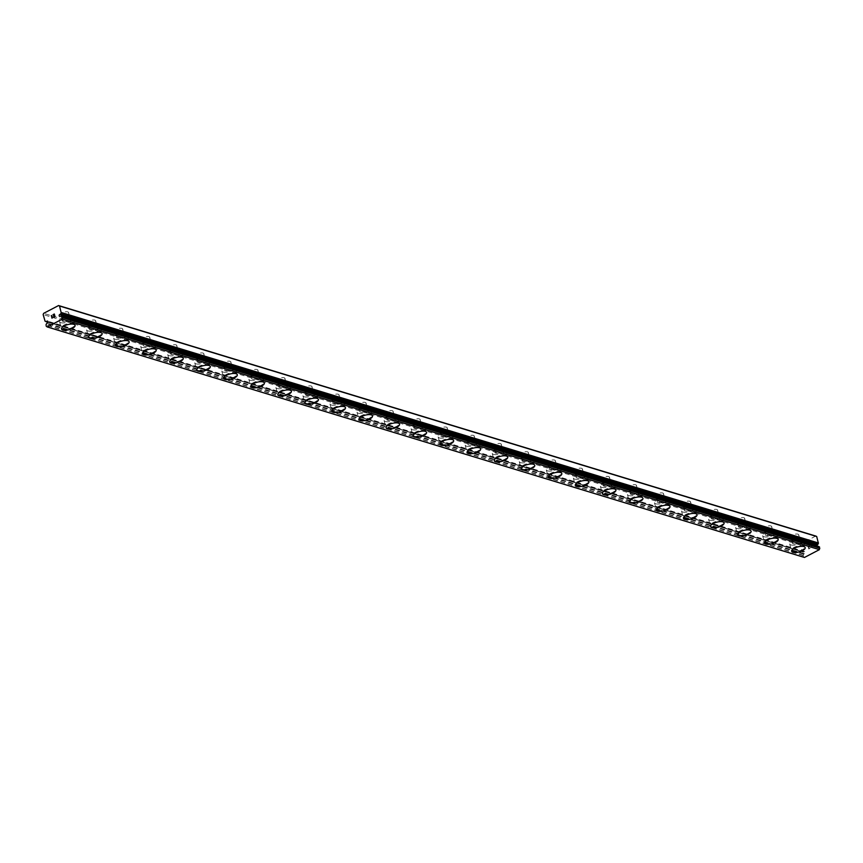 <?xml version="1.0" encoding="UTF-8"?>
<svg xmlns="http://www.w3.org/2000/svg" width="863" height="863" viewBox="0 0 863 863"><rect width="100%" height="100%" fill="white"/><g stroke="black" fill="none" stroke-linecap="round" stroke-linejoin="round"><path stroke-width="0.65" stroke-dasharray="4.32 3.24" d="M804.467 557.455L803.464 556.818L803.194 555.243A2.222 1.769 -73.1 0 0 803.669 554.165L804.348 553.658A1.046 0.841 -73.1 0 0 804.413 551.597A1.046 0.841 -73.1 0 0 803.874 551.878L48.048 321.78M816.366 545.783A1.046 0.841 -73.1 0 0 817.703 546.678L60.529 316.171M61.456 315.222A4.088 1.521 165 0 0 66.073 314.693A4.088 1.521 165 0 0 68.587 312.503A4.088 1.521 165 0 0 67.821 311.899A4.088 1.521 165 0 0 63.204 312.417A4.088 1.521 165 0 0 60.69 314.617A4.088 1.521 165 0 0 61.456 315.222M63.139 321.5A4.088 1.521 165 0 0 67.756 320.982A4.088 1.521 165 0 0 70.27 318.781A4.088 1.521 165 0 0 69.504 318.177A4.088 1.521 165 0 0 64.887 318.706A4.088 1.521 165 0 0 62.373 320.896A4.088 1.521 165 0 0 63.139 321.5M61.51 328.954L61.51 328.976A7.012 2.611 -15 0 1 61.51 328.954A7.012 2.611 -15 0 1 65.825 325.2A7.012 2.611 -15 0 1 73.733 324.294A7.012 2.611 -15 0 1 75.049 325.329A7.012 2.611 -15 0 1 75.049 325.34L75.049 325.351M88.49 323.452A4.088 1.521 165 0 0 93.107 322.935A4.088 1.521 165 0 0 95.631 320.734A4.088 1.521 165 0 0 94.865 320.13A4.088 1.521 165 0 0 90.248 320.658A4.088 1.521 165 0 0 87.735 322.848A4.088 1.521 165 0 0 88.49 323.452M90.173 329.731A4.088 1.521 165 0 0 94.79 329.213A4.088 1.521 165 0 0 97.314 327.012A4.088 1.521 165 0 0 96.548 326.408A4.088 1.521 165 0 0 91.931 326.937A4.088 1.521 165 0 0 89.418 329.127A4.088 1.521 165 0 0 90.173 329.731M88.555 337.196L88.555 337.217A7.012 2.611 -15 0 1 88.555 337.196A7.012 2.611 -15 0 1 92.859 333.431A7.012 2.611 -15 0 1 100.777 332.525A7.012 2.611 -15 0 1 102.093 333.56A7.012 2.611 -15 0 1 102.093 333.571L102.093 333.582M115.534 331.683A4.088 1.521 165 0 0 120.151 331.165A4.088 1.521 165 0 0 122.665 328.965A4.088 1.521 165 0 0 121.91 328.361A4.088 1.521 165 0 0 117.292 328.889A4.088 1.521 165 0 0 114.768 331.079A4.088 1.521 165 0 0 115.534 331.683M117.217 337.972A4.088 1.521 165 0 0 121.834 337.444A4.088 1.521 165 0 0 124.348 335.243A4.088 1.521 165 0 0 123.592 334.639A4.088 1.521 165 0 0 118.975 335.168A4.088 1.521 165 0 0 116.451 337.357A4.088 1.521 165 0 0 117.217 337.972M115.599 345.448L115.588 345.427A7.012 2.611 -15 0 1 115.588 345.427A7.012 2.611 -15 0 1 119.903 341.662A7.012 2.611 -15 0 1 127.821 340.756A7.012 2.611 -15 0 1 129.126 341.791A7.012 2.611 -15 0 1 129.137 341.802L129.137 341.813M142.578 339.925A4.088 1.521 165 0 0 147.195 339.396A4.088 1.521 165 0 0 149.709 337.196A4.088 1.521 165 0 0 148.943 336.592A4.088 1.521 165 0 0 144.326 337.12A4.088 1.521 165 0 0 141.812 339.31A4.088 1.521 165 0 0 142.578 339.925M144.261 346.203A4.088 1.521 165 0 0 148.878 345.675A4.088 1.521 165 0 0 151.392 343.474A4.088 1.521 165 0 0 150.626 342.87A4.088 1.521 165 0 0 146.009 343.398A4.088 1.521 165 0 0 143.495 345.599A4.088 1.521 165 0 0 144.261 346.203M142.643 353.679L142.632 353.657A7.012 2.611 -15 0 1 142.632 353.657A7.012 2.611 -15 0 1 146.947 349.893A7.012 2.611 -15 0 1 154.865 348.986A7.012 2.611 -15 0 1 156.171 350.033A7.012 2.611 -15 0 1 156.171 350.044L156.181 350.054M169.623 348.156A4.088 1.521 165 0 0 174.24 347.627A4.088 1.521 165 0 0 176.753 345.427A4.088 1.521 165 0 0 175.987 344.822A4.088 1.521 165 0 0 171.37 345.351A4.088 1.521 165 0 0 168.857 347.552A4.088 1.521 165 0 0 169.623 348.156M171.306 354.434A4.088 1.521 165 0 0 175.923 353.906A4.088 1.521 165 0 0 178.436 351.716A4.088 1.521 165 0 0 177.67 351.101A4.088 1.521 165 0 0 173.053 351.629A4.088 1.521 165 0 0 170.54 353.83A4.088 1.521 165 0 0 171.306 354.434M169.677 361.888L169.677 361.91A7.012 2.611 -15 0 1 169.677 361.888A7.012 2.611 -15 0 1 173.992 358.123A7.012 2.611 -15 0 1 181.91 357.217A7.012 2.611 -15 0 1 183.215 358.264A7.012 2.611 -15 0 1 183.215 358.274L183.215 358.285M196.656 356.387A4.088 1.521 165 0 0 201.273 355.858A4.088 1.521 165 0 0 203.797 353.668A4.088 1.521 165 0 0 203.032 353.053A4.088 1.521 165 0 0 198.414 353.582A4.088 1.521 165 0 0 195.901 355.783A4.088 1.521 165 0 0 196.656 356.387M198.339 362.665A4.088 1.521 165 0 0 202.956 362.136A4.088 1.521 165 0 0 205.48 359.947A4.088 1.521 165 0 0 204.714 359.342A4.088 1.521 165 0 0 200.097 359.86A4.088 1.521 165 0 0 197.584 362.061A4.088 1.521 165 0 0 198.339 362.665M196.721 370.119L196.721 370.141A7.012 2.611 -15 0 1 196.721 370.119A7.012 2.611 -15 0 1 201.036 366.354A7.012 2.611 -15 0 1 208.943 365.459A7.012 2.611 -15 0 1 210.259 366.495A7.012 2.611 -15 0 1 210.259 366.505L210.259 366.516M223.7 364.618A4.088 1.521 165 0 0 228.317 364.089A4.088 1.521 165 0 0 230.831 361.899A4.088 1.521 165 0 0 230.076 361.295A4.088 1.521 165 0 0 225.459 361.813A4.088 1.521 165 0 0 222.934 364.013A4.088 1.521 165 0 0 223.7 364.618M225.383 370.896A4.088 1.521 165 0 0 230 370.367A4.088 1.521 165 0 0 232.514 368.177A4.088 1.521 165 0 0 231.759 367.573A4.088 1.521 165 0 0 227.142 368.091A4.088 1.521 165 0 0 224.617 370.292A4.088 1.521 165 0 0 225.383 370.896M223.765 378.35L223.765 378.372A7.012 2.611 -15 0 1 223.765 378.35A7.012 2.611 -15 0 1 228.069 374.585A7.012 2.611 -15 0 1 235.987 373.69A7.012 2.611 -15 0 1 237.293 374.725A7.012 2.611 -15 0 1 237.303 374.736L237.293 374.725M250.745 372.848A4.088 1.521 165 0 0 255.362 372.32A4.088 1.521 165 0 0 257.875 370.13A4.088 1.521 165 0 0 257.12 369.526A4.088 1.521 165 0 0 252.503 370.044A4.088 1.521 165 0 0 249.979 372.244A4.088 1.521 165 0 0 250.745 372.848M252.428 379.127A4.088 1.521 165 0 0 257.045 378.609A4.088 1.521 165 0 0 259.558 376.408A4.088 1.521 165 0 0 258.803 375.804A4.088 1.521 165 0 0 254.186 376.333A4.088 1.521 165 0 0 251.662 378.523A4.088 1.521 165 0 0 252.428 379.127M250.809 386.602L250.799 386.581A7.012 2.611 -15 0 1 250.799 386.581A7.012 2.611 -15 0 1 255.114 382.827A7.012 2.611 -15 0 1 263.032 381.921A7.012 2.611 -15 0 1 264.337 382.956A7.012 2.611 -15 0 1 264.337 382.967L264.348 382.978M277.789 381.079A4.088 1.521 165 0 0 282.406 380.561A4.088 1.521 165 0 0 284.919 378.361A4.088 1.521 165 0 0 284.154 377.757A4.088 1.521 165 0 0 279.536 378.285A4.088 1.521 165 0 0 277.023 380.475A4.088 1.521 165 0 0 277.789 381.079M279.472 387.358A4.088 1.521 165 0 0 284.089 386.84A4.088 1.521 165 0 0 286.602 384.639A4.088 1.521 165 0 0 285.836 384.035A4.088 1.521 165 0 0 281.219 384.564A4.088 1.521 165 0 0 278.706 386.753A4.088 1.521 165 0 0 279.472 387.358M277.843 394.823L277.854 394.844A7.012 2.611 -15 0 1 277.843 394.823A7.012 2.611 -15 0 1 282.158 391.058A7.012 2.611 -15 0 1 290.076 390.152A7.012 2.611 -15 0 1 291.381 391.187A7.012 2.611 -15 0 1 291.381 391.198L291.381 391.209M304.833 389.31A4.088 1.521 165 0 0 309.45 388.792A4.088 1.521 165 0 0 311.964 386.592A4.088 1.521 165 0 0 311.198 385.988A4.088 1.521 165 0 0 306.581 386.516A4.088 1.521 165 0 0 304.067 388.706A4.088 1.521 165 0 0 304.833 389.31M306.516 395.599A4.088 1.521 165 0 0 311.133 395.071A4.088 1.521 165 0 0 313.647 392.87A4.088 1.521 165 0 0 312.881 392.266A4.088 1.521 165 0 0 308.264 392.794A4.088 1.521 165 0 0 305.75 394.984A4.088 1.521 165 0 0 306.516 395.599M304.887 403.053L304.887 403.075A7.012 2.611 -15 0 1 304.887 403.053A7.012 2.611 -15 0 1 309.202 399.289A7.012 2.611 -15 0 1 317.109 398.382A7.012 2.611 -15 0 1 318.425 399.418A7.012 2.611 -15 0 1 318.425 399.429L318.425 399.44M331.867 397.552A4.088 1.521 165 0 0 336.484 397.023A4.088 1.521 165 0 0 339.008 394.823A4.088 1.521 165 0 0 338.242 394.218A4.088 1.521 165 0 0 333.625 394.747A4.088 1.521 165 0 0 331.112 396.937A4.088 1.521 165 0 0 331.867 397.552M333.55 403.83A4.088 1.521 165 0 0 338.167 403.301A4.088 1.521 165 0 0 340.691 401.101A4.088 1.521 165 0 0 339.925 400.497A4.088 1.521 165 0 0 335.308 401.025A4.088 1.521 165 0 0 332.794 403.226A4.088 1.521 165 0 0 333.55 403.83M331.931 411.306L331.931 411.284A7.012 2.611 -15 0 1 331.931 411.284A7.012 2.611 -15 0 1 336.236 407.519A7.012 2.611 -15 0 1 344.154 406.613A7.012 2.611 -15 0 1 345.459 407.66A7.012 2.611 -15 0 1 345.47 407.67L345.47 407.681M358.911 405.783A4.088 1.521 165 0 0 363.528 405.254A4.088 1.521 165 0 0 366.041 403.053A4.088 1.521 165 0 0 365.286 402.449A4.088 1.521 165 0 0 360.669 402.978A4.088 1.521 165 0 0 358.145 405.179A4.088 1.521 165 0 0 358.911 405.783M360.594 412.061A4.088 1.521 165 0 0 365.211 411.532A4.088 1.521 165 0 0 367.724 409.342A4.088 1.521 165 0 0 366.969 408.728A4.088 1.521 165 0 0 362.352 409.256A4.088 1.521 165 0 0 359.828 411.457A4.088 1.521 165 0 0 360.594 412.061M358.965 419.515L358.976 419.537A7.012 2.611 -15 0 1 358.965 419.515A7.012 2.611 -15 0 1 363.28 415.75A7.012 2.611 -15 0 1 371.198 414.844A7.012 2.611 -15 0 1 372.503 415.89A7.012 2.611 -15 0 1 372.514 415.901L372.514 415.912M385.955 414.013A4.088 1.521 165 0 0 390.572 413.485A4.088 1.521 165 0 0 393.086 411.295A4.088 1.521 165 0 0 392.32 410.68A4.088 1.521 165 0 0 387.703 411.209A4.088 1.521 165 0 0 385.189 413.409A4.088 1.521 165 0 0 385.955 414.013M387.638 420.292A4.088 1.521 165 0 0 392.255 419.763A4.088 1.521 165 0 0 394.769 417.573A4.088 1.521 165 0 0 394.003 416.969A4.088 1.521 165 0 0 389.386 417.487A4.088 1.521 165 0 0 386.872 419.688A4.088 1.521 165 0 0 387.638 420.292M386.009 427.746L386.02 427.768A7.012 2.611 -15 0 1 386.009 427.746A7.012 2.611 -15 0 1 390.324 423.981A7.012 2.611 -15 0 1 398.242 423.086A7.012 2.611 -15 0 1 399.547 424.121A7.012 2.611 -15 0 1 399.547 424.132L399.558 424.143M412.999 422.244A4.088 1.521 165 0 0 417.616 421.716A4.088 1.521 165 0 0 420.13 419.526A4.088 1.521 165 0 0 419.364 418.922A4.088 1.521 165 0 0 414.747 419.44A4.088 1.521 165 0 0 412.234 421.64A4.088 1.521 165 0 0 412.999 422.244M414.682 428.523A4.088 1.521 165 0 0 419.299 427.994A4.088 1.521 165 0 0 421.813 425.804A4.088 1.521 165 0 0 421.047 425.2A4.088 1.521 165 0 0 416.43 425.718A4.088 1.521 165 0 0 413.916 427.919A4.088 1.521 165 0 0 414.682 428.523M413.053 435.977L413.053 435.998A7.012 2.611 -15 0 1 413.053 435.977A7.012 2.611 -15 0 1 417.368 432.212A7.012 2.611 -15 0 1 425.286 431.317A7.012 2.611 -15 0 1 426.592 432.352A7.012 2.611 -15 0 1 426.592 432.363L426.592 432.374M440.033 430.475A4.088 1.521 165 0 0 444.65 429.947A4.088 1.521 165 0 0 447.174 427.757A4.088 1.521 165 0 0 446.408 427.153A4.088 1.521 165 0 0 441.791 427.67A4.088 1.521 165 0 0 439.278 429.871A4.088 1.521 165 0 0 440.033 430.475M441.716 436.754A4.088 1.521 165 0 0 446.333 436.236A4.088 1.521 165 0 0 448.857 434.035A4.088 1.521 165 0 0 448.091 433.431A4.088 1.521 165 0 0 443.474 433.96A4.088 1.521 165 0 0 440.961 436.149A4.088 1.521 165 0 0 441.716 436.754M440.098 444.208L440.098 444.229A7.012 2.611 -15 0 1 440.098 444.208A7.012 2.611 -15 0 1 444.413 440.454A7.012 2.611 -15 0 1 452.32 439.547A7.012 2.611 -15 0 1 453.636 440.583A7.012 2.611 -15 0 1 453.636 440.594L453.636 440.583M467.077 438.706A4.088 1.521 165 0 0 471.694 438.188A4.088 1.521 165 0 0 474.208 435.988A4.088 1.521 165 0 0 473.453 435.384A4.088 1.521 165 0 0 468.836 435.912A4.088 1.521 165 0 0 466.311 438.102A4.088 1.521 165 0 0 467.077 438.706M468.76 444.984A4.088 1.521 165 0 0 473.377 444.467A4.088 1.521 165 0 0 475.891 442.266A4.088 1.521 165 0 0 475.135 441.662A4.088 1.521 165 0 0 470.518 442.19A4.088 1.521 165 0 0 467.994 444.38A4.088 1.521 165 0 0 468.76 444.984M467.131 452.449L467.142 452.46A7.012 2.611 -15 0 1 467.131 452.449A7.012 2.611 -15 0 1 471.446 448.684A7.012 2.611 -15 0 1 479.364 447.778A7.012 2.611 -15 0 1 480.669 448.814A7.012 2.611 -15 0 1 480.68 448.825L480.68 448.836M494.121 446.937A4.088 1.521 165 0 0 498.738 446.419A4.088 1.521 165 0 0 501.252 444.218A4.088 1.521 165 0 0 500.497 443.614A4.088 1.521 165 0 0 495.869 444.143A4.088 1.521 165 0 0 493.356 446.333A4.088 1.521 165 0 0 494.121 446.937M495.804 453.226A4.088 1.521 165 0 0 500.421 452.697A4.088 1.521 165 0 0 502.935 450.497A4.088 1.521 165 0 0 502.18 449.893A4.088 1.521 165 0 0 497.552 450.421A4.088 1.521 165 0 0 495.038 452.611A4.088 1.521 165 0 0 495.804 453.226M494.175 460.68L494.186 460.702A7.012 2.611 -15 0 1 494.175 460.68A7.012 2.611 -15 0 1 498.49 456.915A7.012 2.611 -15 0 1 506.408 456.009A7.012 2.611 -15 0 1 507.714 457.045A7.012 2.611 -15 0 1 507.714 457.056L507.724 457.066M521.166 455.179A4.088 1.521 165 0 0 525.783 454.65A4.088 1.521 165 0 0 528.296 452.449A4.088 1.521 165 0 0 527.53 451.845A4.088 1.521 165 0 0 522.913 452.374A4.088 1.521 165 0 0 520.4 454.564A4.088 1.521 165 0 0 521.166 455.179M522.849 461.457A4.088 1.521 165 0 0 527.466 460.928A4.088 1.521 165 0 0 529.979 458.728A4.088 1.521 165 0 0 529.213 458.124A4.088 1.521 165 0 0 524.596 458.652A4.088 1.521 165 0 0 522.083 460.853A4.088 1.521 165 0 0 522.849 461.457M521.23 468.933L521.22 468.911A7.012 2.611 -15 0 1 521.22 468.911A7.012 2.611 -15 0 1 525.535 465.146A7.012 2.611 -15 0 1 533.453 464.24A7.012 2.611 -15 0 1 534.758 465.286A7.012 2.611 -15 0 1 534.758 465.297L534.758 465.286M548.21 463.409A4.088 1.521 165 0 0 552.827 462.881A4.088 1.521 165 0 0 555.341 460.68A4.088 1.521 165 0 0 554.575 460.076A4.088 1.521 165 0 0 549.958 460.605A4.088 1.521 165 0 0 547.444 462.805A4.088 1.521 165 0 0 548.21 463.409M549.893 469.688A4.088 1.521 165 0 0 554.51 469.159A4.088 1.521 165 0 0 557.023 466.969A4.088 1.521 165 0 0 556.257 466.354A4.088 1.521 165 0 0 551.64 466.883A4.088 1.521 165 0 0 549.127 469.084A4.088 1.521 165 0 0 549.893 469.688M548.264 477.163L548.264 477.142A7.012 2.611 -15 0 1 548.264 477.142A7.012 2.611 -15 0 1 552.579 473.377A7.012 2.611 -15 0 1 560.486 472.471A7.012 2.611 -15 0 1 561.802 473.517A7.012 2.611 -15 0 1 561.802 473.528L561.802 473.539M575.243 471.64A4.088 1.521 165 0 0 579.86 471.112A4.088 1.521 165 0 0 582.385 468.922A4.088 1.521 165 0 0 581.619 468.307A4.088 1.521 165 0 0 577.002 468.836A4.088 1.521 165 0 0 574.488 471.036A4.088 1.521 165 0 0 575.243 471.64M576.926 477.919A4.088 1.521 165 0 0 581.543 477.39A4.088 1.521 165 0 0 584.068 475.2A4.088 1.521 165 0 0 583.302 474.596A4.088 1.521 165 0 0 578.685 475.114A4.088 1.521 165 0 0 576.171 477.315A4.088 1.521 165 0 0 576.926 477.919M575.308 485.373L575.308 485.394A7.012 2.611 -15 0 1 575.308 485.373A7.012 2.611 -15 0 1 579.612 481.608A7.012 2.611 -15 0 1 587.53 480.713A7.012 2.611 -15 0 1 588.836 481.748A7.012 2.611 -15 0 1 588.846 481.759L588.846 481.77M602.288 479.871A4.088 1.521 165 0 0 606.905 479.343A4.088 1.521 165 0 0 609.418 477.153A4.088 1.521 165 0 0 608.663 476.538A4.088 1.521 165 0 0 604.046 477.066A4.088 1.521 165 0 0 601.522 479.267A4.088 1.521 165 0 0 602.288 479.871M603.971 486.149A4.088 1.521 165 0 0 608.588 485.621A4.088 1.521 165 0 0 611.101 483.431A4.088 1.521 165 0 0 610.346 482.827A4.088 1.521 165 0 0 605.729 483.345A4.088 1.521 165 0 0 603.205 485.545A4.088 1.521 165 0 0 603.971 486.149M602.342 493.604L602.352 493.625A7.012 2.611 -15 0 1 602.342 493.604A7.012 2.611 -15 0 1 606.657 489.839A7.012 2.611 -15 0 1 614.575 488.943A7.012 2.611 -15 0 1 615.88 489.979A7.012 2.611 -15 0 1 615.88 489.99L615.891 490.001M629.332 488.102A4.088 1.521 165 0 0 633.949 487.573A4.088 1.521 165 0 0 636.463 485.384A4.088 1.521 165 0 0 635.697 484.779A4.088 1.521 165 0 0 631.08 485.297A4.088 1.521 165 0 0 628.566 487.498A4.088 1.521 165 0 0 629.332 488.102M631.015 494.38A4.088 1.521 165 0 0 635.632 493.852A4.088 1.521 165 0 0 638.145 491.662A4.088 1.521 165 0 0 637.379 491.058A4.088 1.521 165 0 0 632.762 491.586A4.088 1.521 165 0 0 630.249 493.776A4.088 1.521 165 0 0 631.015 494.38M629.386 501.835L629.397 501.856A7.012 2.611 -15 0 1 629.386 501.835A7.012 2.611 -15 0 1 633.701 498.07A7.012 2.611 -15 0 1 641.619 497.174A7.012 2.611 -15 0 1 642.924 498.21A7.012 2.611 -15 0 1 642.924 498.221L642.935 498.231M656.376 496.333A4.088 1.521 165 0 0 660.993 495.804A4.088 1.521 165 0 0 663.507 493.614A4.088 1.521 165 0 0 662.741 493.01A4.088 1.521 165 0 0 658.124 493.539A4.088 1.521 165 0 0 655.61 495.729A4.088 1.521 165 0 0 656.376 496.333M658.059 502.611A4.088 1.521 165 0 0 662.676 502.093A4.088 1.521 165 0 0 665.19 499.893A4.088 1.521 165 0 0 664.424 499.289A4.088 1.521 165 0 0 659.807 499.817A4.088 1.521 165 0 0 657.293 502.007A4.088 1.521 165 0 0 658.059 502.611M656.43 510.076L656.43 510.076A7.012 2.611 -15 0 1 660.745 506.311A7.012 2.611 -15 0 1 668.663 505.405A7.012 2.611 -15 0 1 669.968 506.441A7.012 2.611 -15 0 1 669.968 506.452L669.968 506.441M683.41 504.564A4.088 1.521 165 0 0 688.027 504.046A4.088 1.521 165 0 0 690.551 501.845A4.088 1.521 165 0 0 689.785 501.241A4.088 1.521 165 0 0 685.168 501.77A4.088 1.521 165 0 0 682.655 503.96A4.088 1.521 165 0 0 683.41 504.564M685.093 510.853A4.088 1.521 165 0 0 689.71 510.324A4.088 1.521 165 0 0 692.234 508.124A4.088 1.521 165 0 0 691.468 507.52A4.088 1.521 165 0 0 686.851 508.048A4.088 1.521 165 0 0 684.337 510.238A4.088 1.521 165 0 0 685.093 510.853M683.474 518.307L683.474 518.329A7.012 2.611 -15 0 1 683.474 518.307A7.012 2.611 -15 0 1 687.789 514.542A7.012 2.611 -15 0 1 695.697 513.636A7.012 2.611 -15 0 1 697.013 514.672A7.012 2.611 -15 0 1 697.013 514.682L697.013 514.693M710.454 512.805A4.088 1.521 165 0 0 715.071 512.277A4.088 1.521 165 0 0 717.585 510.076A4.088 1.521 165 0 0 716.829 509.472A4.088 1.521 165 0 0 712.212 510.001A4.088 1.521 165 0 0 709.688 512.191A4.088 1.521 165 0 0 710.454 512.805M712.137 519.084A4.088 1.521 165 0 0 716.754 518.555A4.088 1.521 165 0 0 719.267 516.354A4.088 1.521 165 0 0 718.512 515.75A4.088 1.521 165 0 0 713.895 516.279A4.088 1.521 165 0 0 711.371 518.48A4.088 1.521 165 0 0 712.137 519.084M710.508 526.538L710.519 526.559A7.012 2.611 -15 0 1 710.508 526.538A7.012 2.611 -15 0 1 714.823 522.773A7.012 2.611 -15 0 1 722.741 521.867A7.012 2.611 -15 0 1 724.046 522.913A7.012 2.611 -15 0 1 724.057 522.924L724.057 522.935M737.498 521.036A4.088 1.521 165 0 0 742.115 520.508A4.088 1.521 165 0 0 744.629 518.307A4.088 1.521 165 0 0 743.863 517.703A4.088 1.521 165 0 0 739.246 518.231A4.088 1.521 165 0 0 736.732 520.432A4.088 1.521 165 0 0 737.498 521.036M739.181 527.315A4.088 1.521 165 0 0 743.798 526.786A4.088 1.521 165 0 0 746.312 524.596A4.088 1.521 165 0 0 745.546 523.981A4.088 1.521 165 0 0 740.929 524.51A4.088 1.521 165 0 0 738.415 526.71A4.088 1.521 165 0 0 739.181 527.315M737.552 534.769L737.563 534.79A7.012 2.611 -15 0 1 737.552 534.769A7.012 2.611 -15 0 1 741.867 531.004A7.012 2.611 -15 0 1 749.785 530.098A7.012 2.611 -15 0 1 751.09 531.144A7.012 2.611 -15 0 1 751.09 531.155L751.09 531.144M764.542 529.267A4.088 1.521 165 0 0 769.16 528.739A4.088 1.521 165 0 0 771.673 526.549A4.088 1.521 165 0 0 770.907 525.934A4.088 1.521 165 0 0 766.29 526.462A4.088 1.521 165 0 0 763.777 528.663A4.088 1.521 165 0 0 764.542 529.267M766.225 535.545A4.088 1.521 165 0 0 770.842 535.017A4.088 1.521 165 0 0 773.356 532.827A4.088 1.521 165 0 0 772.59 532.212A4.088 1.521 165 0 0 767.973 532.741A4.088 1.521 165 0 0 765.459 534.941A4.088 1.521 165 0 0 766.225 535.545M764.607 543.021L764.596 543A7.012 2.611 -15 0 1 764.596 543A7.012 2.611 -15 0 1 768.911 539.235A7.012 2.611 -15 0 1 776.829 538.339A7.012 2.611 -15 0 1 778.135 539.375A7.012 2.611 -15 0 1 778.135 539.386L778.135 539.397M791.587 537.498A4.088 1.521 165 0 0 796.204 536.969A4.088 1.521 165 0 0 798.717 534.78A4.088 1.521 165 0 0 797.951 534.165A4.088 1.521 165 0 0 793.334 534.693A4.088 1.521 165 0 0 790.821 536.894A4.088 1.521 165 0 0 791.587 537.498M793.259 543.776A4.088 1.521 165 0 0 797.887 543.248A4.088 1.521 165 0 0 800.4 541.058A4.088 1.521 165 0 0 799.634 540.454A4.088 1.521 165 0 0 795.017 540.972A4.088 1.521 165 0 0 792.504 543.172A4.088 1.521 165 0 0 793.259 543.776M791.641 551.23L791.641 551.252A7.012 2.611 -15 0 1 791.641 551.23A7.012 2.611 -15 0 1 795.956 547.466A7.012 2.611 -15 0 1 803.863 546.57A7.012 2.611 -15 0 1 805.179 547.606A7.012 2.611 -15 0 1 805.179 547.617L805.179 547.627M790.993 544.963A7.012 2.611 165 0 0 798.901 544.068A7.012 2.611 165 0 0 803.216 540.303A7.012 2.611 165 0 0 801.91 539.256A7.012 2.611 165 0 0 793.992 540.162A7.012 2.611 165 0 0 789.677 543.927A7.012 2.611 165 0 0 790.993 544.963M792.719 551.435A7.012 2.611 165 0 0 800.637 550.529A7.012 2.611 165 0 0 804.952 546.764A7.012 2.611 165 0 0 803.647 545.729A7.012 2.611 165 0 0 795.729 546.635A7.012 2.611 165 0 0 791.414 550.4A7.012 2.611 165 0 0 792.719 551.435M763.949 536.732A7.012 2.611 165 0 0 771.867 535.837A7.012 2.611 165 0 0 776.171 532.072A7.012 2.611 165 0 0 774.866 531.025A7.012 2.611 165 0 0 766.948 531.932A7.012 2.611 165 0 0 762.644 535.696A7.012 2.611 165 0 0 763.949 536.732M765.675 543.205A7.012 2.611 165 0 0 773.593 542.298A7.012 2.611 165 0 0 777.908 538.534A7.012 2.611 165 0 0 776.603 537.498A7.012 2.611 165 0 0 768.685 538.404A7.012 2.611 165 0 0 764.37 542.158A7.012 2.611 165 0 0 765.675 543.205M736.905 528.501A7.012 2.611 165 0 0 744.823 527.595A7.012 2.611 165 0 0 749.138 523.83A7.012 2.611 165 0 0 747.822 522.795A7.012 2.611 165 0 0 739.915 523.701A7.012 2.611 165 0 0 735.6 527.466A7.012 2.611 165 0 0 736.905 528.501M738.642 534.974A7.012 2.611 165 0 0 746.549 534.068A7.012 2.611 165 0 0 750.864 530.303A7.012 2.611 165 0 0 749.559 529.267A7.012 2.611 165 0 0 741.641 530.162A7.012 2.611 165 0 0 737.326 533.927A7.012 2.611 165 0 0 738.642 534.974M709.861 520.27A7.012 2.611 165 0 0 717.779 519.364A7.012 2.611 165 0 0 722.094 515.599A7.012 2.611 165 0 0 720.788 514.564A7.012 2.611 165 0 0 712.87 515.47A7.012 2.611 165 0 0 708.555 519.235A7.012 2.611 165 0 0 709.861 520.27M711.597 526.743A7.012 2.611 165 0 0 719.515 525.837A7.012 2.611 165 0 0 723.83 522.072A7.012 2.611 165 0 0 722.514 521.036A7.012 2.611 165 0 0 714.607 521.932A7.012 2.611 165 0 0 710.292 525.696A7.012 2.611 165 0 0 711.597 526.743M682.816 512.039A7.012 2.611 165 0 0 690.734 511.133A7.012 2.611 165 0 0 695.049 507.368A7.012 2.611 165 0 0 693.744 506.333A7.012 2.611 165 0 0 685.826 507.239A7.012 2.611 165 0 0 681.511 510.993A7.012 2.611 165 0 0 682.816 512.039M684.553 518.501A7.012 2.611 165 0 0 692.471 517.606A7.012 2.611 165 0 0 696.786 513.841A7.012 2.611 165 0 0 695.47 512.795A7.012 2.611 165 0 0 687.563 513.701A7.012 2.611 165 0 0 683.248 517.466A7.012 2.611 165 0 0 684.553 518.501M655.783 503.809A7.012 2.611 165 0 0 663.69 502.902A7.012 2.611 165 0 0 668.005 499.138A7.012 2.611 165 0 0 666.7 498.102A7.012 2.611 165 0 0 658.782 498.997A7.012 2.611 165 0 0 654.467 502.762A7.012 2.611 165 0 0 655.783 503.809M657.509 510.27A7.012 2.611 165 0 0 665.427 509.375A7.012 2.611 165 0 0 669.742 505.61A7.012 2.611 165 0 0 668.437 504.564A7.012 2.611 165 0 0 660.519 505.47A7.012 2.611 165 0 0 656.204 509.235A7.012 2.611 165 0 0 657.509 510.27M628.739 495.567A7.012 2.611 165 0 0 636.657 494.672A7.012 2.611 165 0 0 640.972 490.907A7.012 2.611 165 0 0 639.656 489.871A7.012 2.611 165 0 0 631.748 490.767A7.012 2.611 165 0 0 627.433 494.531A7.012 2.611 165 0 0 628.739 495.567M630.475 502.039A7.012 2.611 165 0 0 638.383 501.133A7.012 2.611 165 0 0 642.698 497.379A7.012 2.611 165 0 0 641.392 496.333A7.012 2.611 165 0 0 633.474 497.239A7.012 2.611 165 0 0 629.159 501.004A7.012 2.611 165 0 0 630.475 502.039M601.694 487.336A7.012 2.611 165 0 0 609.612 486.441A7.012 2.611 165 0 0 613.927 482.676A7.012 2.611 165 0 0 612.622 481.63A7.012 2.611 165 0 0 604.704 482.536A7.012 2.611 165 0 0 600.389 486.301A7.012 2.611 165 0 0 601.694 487.336M603.431 493.809A7.012 2.611 165 0 0 611.349 492.902A7.012 2.611 165 0 0 615.653 489.138A7.012 2.611 165 0 0 614.348 488.102A7.012 2.611 165 0 0 606.43 489.008A7.012 2.611 165 0 0 602.126 492.773A7.012 2.611 165 0 0 603.431 493.809M574.65 479.105A7.012 2.611 165 0 0 582.568 478.21A7.012 2.611 165 0 0 586.883 474.445A7.012 2.611 165 0 0 585.578 473.399A7.012 2.611 165 0 0 577.66 474.305A7.012 2.611 165 0 0 573.345 478.07A7.012 2.611 165 0 0 574.65 479.105M576.387 485.578A7.012 2.611 165 0 0 584.305 484.672A7.012 2.611 165 0 0 588.62 480.907A7.012 2.611 165 0 0 587.304 479.871A7.012 2.611 165 0 0 579.397 480.777A7.012 2.611 165 0 0 575.082 484.531A7.012 2.611 165 0 0 576.387 485.578M547.617 470.874A7.012 2.611 165 0 0 555.524 469.968A7.012 2.611 165 0 0 559.839 466.203A7.012 2.611 165 0 0 558.534 465.168A7.012 2.611 165 0 0 550.616 466.074A7.012 2.611 165 0 0 546.301 469.839A7.012 2.611 165 0 0 547.617 470.874M549.343 477.347A7.012 2.611 165 0 0 557.261 476.441A7.012 2.611 165 0 0 561.576 472.676A7.012 2.611 165 0 0 560.27 471.64A7.012 2.611 165 0 0 552.352 472.536A7.012 2.611 165 0 0 548.037 476.3A7.012 2.611 165 0 0 549.343 477.347M520.572 462.644A7.012 2.611 165 0 0 528.49 461.737A7.012 2.611 165 0 0 532.795 457.973A7.012 2.611 165 0 0 531.489 456.937A7.012 2.611 165 0 0 523.571 457.843A7.012 2.611 165 0 0 519.267 461.608A7.012 2.611 165 0 0 520.572 462.644M522.309 469.116A7.012 2.611 165 0 0 530.216 468.21A7.012 2.611 165 0 0 534.531 464.445A7.012 2.611 165 0 0 533.226 463.409A7.012 2.611 165 0 0 525.308 464.305A7.012 2.611 165 0 0 520.993 468.07A7.012 2.611 165 0 0 522.309 469.116M493.528 454.413A7.012 2.611 165 0 0 501.446 453.507A7.012 2.611 165 0 0 505.761 449.742A7.012 2.611 165 0 0 504.445 448.706A7.012 2.611 165 0 0 496.538 449.612A7.012 2.611 165 0 0 492.223 453.366A7.012 2.611 165 0 0 493.528 454.413M495.265 460.874A7.012 2.611 165 0 0 503.172 459.979A7.012 2.611 165 0 0 507.487 456.214A7.012 2.611 165 0 0 506.182 455.179A7.012 2.611 165 0 0 498.264 456.074A7.012 2.611 165 0 0 493.949 459.839A7.012 2.611 165 0 0 495.265 460.874M466.484 446.182A7.012 2.611 165 0 0 474.402 445.276A7.012 2.611 165 0 0 478.717 441.511A7.012 2.611 165 0 0 477.412 440.475A7.012 2.611 165 0 0 469.494 441.371A7.012 2.611 165 0 0 465.179 445.135A7.012 2.611 165 0 0 466.484 446.182M468.221 452.644A7.012 2.611 165 0 0 476.139 451.748A7.012 2.611 165 0 0 480.454 447.983A7.012 2.611 165 0 0 479.138 446.937A7.012 2.611 165 0 0 471.23 447.843A7.012 2.611 165 0 0 466.915 451.608A7.012 2.611 165 0 0 468.221 452.644M439.45 437.94A7.012 2.611 165 0 0 447.358 437.045A7.012 2.611 165 0 0 451.673 433.28A7.012 2.611 165 0 0 450.367 432.244A7.012 2.611 165 0 0 442.449 433.14A7.012 2.611 165 0 0 438.134 436.905A7.012 2.611 165 0 0 439.45 437.94M441.176 444.413A7.012 2.611 165 0 0 449.094 443.506A7.012 2.611 165 0 0 453.409 439.752A7.012 2.611 165 0 0 452.104 438.706A7.012 2.611 165 0 0 444.186 439.612A7.012 2.611 165 0 0 439.871 443.377A7.012 2.611 165 0 0 441.176 444.413M412.406 429.709A7.012 2.611 165 0 0 420.313 428.814A7.012 2.611 165 0 0 424.628 425.049A7.012 2.611 165 0 0 423.323 424.003A7.012 2.611 165 0 0 415.405 424.909A7.012 2.611 165 0 0 411.09 428.674A7.012 2.611 165 0 0 412.406 429.709M414.132 436.182A7.012 2.611 165 0 0 422.05 435.276A7.012 2.611 165 0 0 426.365 431.511A7.012 2.611 165 0 0 425.06 430.475A7.012 2.611 165 0 0 417.142 431.381A7.012 2.611 165 0 0 412.827 435.146A7.012 2.611 165 0 0 414.132 436.182M385.362 421.478A7.012 2.611 165 0 0 393.28 420.583A7.012 2.611 165 0 0 397.595 416.818A7.012 2.611 165 0 0 396.279 415.772A7.012 2.611 165 0 0 388.372 416.678A7.012 2.611 165 0 0 384.057 420.443A7.012 2.611 165 0 0 385.362 421.478M387.099 427.951A7.012 2.611 165 0 0 395.006 427.045A7.012 2.611 165 0 0 399.321 423.28A7.012 2.611 165 0 0 398.016 422.244A7.012 2.611 165 0 0 390.098 423.15A7.012 2.611 165 0 0 385.783 426.915A7.012 2.611 165 0 0 387.099 427.951M358.318 413.248A7.012 2.611 165 0 0 366.236 412.341A7.012 2.611 165 0 0 370.551 408.587A7.012 2.611 165 0 0 369.245 407.541A7.012 2.611 165 0 0 361.327 408.447A7.012 2.611 165 0 0 357.012 412.212A7.012 2.611 165 0 0 358.318 413.248M360.054 419.72A7.012 2.611 165 0 0 367.972 418.814A7.012 2.611 165 0 0 372.277 415.049A7.012 2.611 165 0 0 370.971 414.013A7.012 2.611 165 0 0 363.053 414.909A7.012 2.611 165 0 0 358.749 418.674A7.012 2.611 165 0 0 360.054 419.72M331.273 405.017A7.012 2.611 165 0 0 339.191 404.111A7.012 2.611 165 0 0 343.506 400.346A7.012 2.611 165 0 0 342.201 399.31A7.012 2.611 165 0 0 334.283 400.216A7.012 2.611 165 0 0 329.968 403.981A7.012 2.611 165 0 0 331.273 405.017M333.01 411.489A7.012 2.611 165 0 0 340.928 410.583A7.012 2.611 165 0 0 345.243 406.818A7.012 2.611 165 0 0 343.927 405.783A7.012 2.611 165 0 0 336.02 406.678A7.012 2.611 165 0 0 331.705 410.443A7.012 2.611 165 0 0 333.01 411.489M304.24 396.786A7.012 2.611 165 0 0 312.147 395.88A7.012 2.611 165 0 0 316.462 392.115A7.012 2.611 165 0 0 315.157 391.079A7.012 2.611 165 0 0 307.239 391.985A7.012 2.611 165 0 0 302.924 395.739A7.012 2.611 165 0 0 304.24 396.786M305.966 403.248A7.012 2.611 165 0 0 313.884 402.352A7.012 2.611 165 0 0 318.199 398.587A7.012 2.611 165 0 0 316.894 397.552A7.012 2.611 165 0 0 308.976 398.447A7.012 2.611 165 0 0 304.661 402.212A7.012 2.611 165 0 0 305.966 403.248M277.196 388.555A7.012 2.611 165 0 0 285.114 387.649A7.012 2.611 165 0 0 289.418 383.884A7.012 2.611 165 0 0 288.113 382.848A7.012 2.611 165 0 0 280.195 383.744A7.012 2.611 165 0 0 275.89 387.509A7.012 2.611 165 0 0 277.196 388.555M278.932 395.017A7.012 2.611 165 0 0 286.84 394.121A7.012 2.611 165 0 0 291.155 390.356A7.012 2.611 165 0 0 289.849 389.31A7.012 2.611 165 0 0 281.931 390.216A7.012 2.611 165 0 0 277.616 393.981A7.012 2.611 165 0 0 278.932 395.017M250.151 380.324A7.012 2.611 165 0 0 258.069 379.418A7.012 2.611 165 0 0 262.384 375.653A7.012 2.611 165 0 0 261.068 374.618A7.012 2.611 165 0 0 253.161 375.513A7.012 2.611 165 0 0 248.846 379.278A7.012 2.611 165 0 0 250.151 380.324M251.888 386.786A7.012 2.611 165 0 0 259.806 385.88A7.012 2.611 165 0 0 264.11 382.126A7.012 2.611 165 0 0 262.805 381.079A7.012 2.611 165 0 0 254.887 381.985A7.012 2.611 165 0 0 250.572 385.75A7.012 2.611 165 0 0 251.888 386.786M223.107 372.082A7.012 2.611 165 0 0 231.025 371.187A7.012 2.611 165 0 0 235.34 367.422A7.012 2.611 165 0 0 234.035 366.387A7.012 2.611 165 0 0 226.117 367.282A7.012 2.611 165 0 0 221.802 371.047A7.012 2.611 165 0 0 223.107 372.082M224.844 378.555A7.012 2.611 165 0 0 232.762 377.649A7.012 2.611 165 0 0 237.077 373.884A7.012 2.611 165 0 0 235.761 372.848A7.012 2.611 165 0 0 227.854 373.755A7.012 2.611 165 0 0 223.539 377.519A7.012 2.611 165 0 0 224.844 378.555M196.074 363.852A7.012 2.611 165 0 0 203.981 362.956A7.012 2.611 165 0 0 208.296 359.191A7.012 2.611 165 0 0 206.991 358.145A7.012 2.611 165 0 0 199.073 359.051A7.012 2.611 165 0 0 194.758 362.816A7.012 2.611 165 0 0 196.074 363.852M197.8 370.324A7.012 2.611 165 0 0 205.718 369.418A7.012 2.611 165 0 0 210.033 365.653A7.012 2.611 165 0 0 208.727 364.618A7.012 2.611 165 0 0 200.809 365.524A7.012 2.611 165 0 0 196.494 369.288A7.012 2.611 165 0 0 197.8 370.324M169.029 355.621A7.012 2.611 165 0 0 176.947 354.715A7.012 2.611 165 0 0 181.252 350.961A7.012 2.611 165 0 0 179.946 349.914A7.012 2.611 165 0 0 172.028 350.82A7.012 2.611 165 0 0 167.724 354.585A7.012 2.611 165 0 0 169.029 355.621M170.755 362.093A7.012 2.611 165 0 0 178.673 361.187A7.012 2.611 165 0 0 182.988 357.422A7.012 2.611 165 0 0 181.683 356.387A7.012 2.611 165 0 0 173.765 357.282A7.012 2.611 165 0 0 169.45 361.047A7.012 2.611 165 0 0 170.755 362.093M141.985 347.39A7.012 2.611 165 0 0 149.903 346.484A7.012 2.611 165 0 0 154.218 342.719A7.012 2.611 165 0 0 152.902 341.683A7.012 2.611 165 0 0 144.995 342.589A7.012 2.611 165 0 0 140.68 346.354A7.012 2.611 165 0 0 141.985 347.39M143.722 353.862A7.012 2.611 165 0 0 151.629 352.956A7.012 2.611 165 0 0 155.944 349.191A7.012 2.611 165 0 0 154.639 348.156A7.012 2.611 165 0 0 146.721 349.051A7.012 2.611 165 0 0 142.406 352.816A7.012 2.611 165 0 0 143.722 353.862M114.941 339.159A7.012 2.611 165 0 0 122.859 338.253A7.012 2.611 165 0 0 127.174 334.488A7.012 2.611 165 0 0 125.869 333.452A7.012 2.611 165 0 0 117.951 334.359A7.012 2.611 165 0 0 113.636 338.113A7.012 2.611 165 0 0 114.941 339.159M116.678 345.621A7.012 2.611 165 0 0 124.596 344.725A7.012 2.611 165 0 0 128.9 340.961A7.012 2.611 165 0 0 127.595 339.925A7.012 2.611 165 0 0 119.677 340.82A7.012 2.611 165 0 0 115.372 344.585A7.012 2.611 165 0 0 116.678 345.621M87.897 330.928A7.012 2.611 165 0 0 95.815 330.022A7.012 2.611 165 0 0 100.13 326.257A7.012 2.611 165 0 0 98.824 325.222A7.012 2.611 165 0 0 90.906 326.117A7.012 2.611 165 0 0 86.591 329.882A7.012 2.611 165 0 0 87.897 330.928M89.633 337.39A7.012 2.611 165 0 0 97.551 336.494A7.012 2.611 165 0 0 101.866 332.73A7.012 2.611 165 0 0 100.55 331.683A7.012 2.611 165 0 0 92.643 332.589A7.012 2.611 165 0 0 88.328 336.354A7.012 2.611 165 0 0 89.633 337.39M60.863 322.697A7.012 2.611 165 0 0 68.77 321.791A7.012 2.611 165 0 0 73.085 318.026A7.012 2.611 165 0 0 71.78 316.991A7.012 2.611 165 0 0 63.862 317.886A7.012 2.611 165 0 0 59.547 321.651A7.012 2.611 165 0 0 60.863 322.697M62.589 329.159A7.012 2.611 165 0 0 70.507 328.253A7.012 2.611 165 0 0 74.822 324.499A7.012 2.611 165 0 0 73.517 323.452A7.012 2.611 165 0 0 65.599 324.359A7.012 2.611 165 0 0 61.284 328.123A7.012 2.611 165 0 0 62.589 329.159M808.836 548.728L808.545 547.66L808.836 548.728L810.023 548.113L808.836 548.728M809.149 547.153L808.502 547.487L809.149 547.142M808.502 547.487L808.221 546.419L808.502 547.487M808.221 546.419L809.408 545.794L808.21 546.419M810.077 548.285L808.728 548.987L810.077 548.285M808.728 548.987L808.016 546.322L808.728 548.987M809.365 545.621L808.016 546.322L809.354 545.621M811.5 545.783L810.53 545.211L811.5 545.783M810.53 545.211L811.792 544.553L810.519 545.211M811.749 544.37L810.152 545.211L811.986 546.419L811.414 547.379L811.986 546.419L810.152 545.211L811.738 544.37M815.751 536.052L800.821 543.852L800.325 545.071L802.212 551.727L45.674 321.403L802.212 551.727M818.286 546.387L817.703 546.678M818.717 546.635A2.222 1.769 -73.1 0 0 819.321 546.818M802.256 551.737A2.222 1.769 -73.1 0 1 803.119 552.115L803.874 551.878M53.689 317.368L55.038 316.667L54.315 314.003M52.438 317.228L52.039 318.231M800.821 543.852L43.657 313.345M803.464 556.818L46.3 326.311M804.348 553.658L47.174 323.15M800.325 545.071L43.15 314.564M818.21 546.408L61.046 315.901M803.129 555.556L45.955 325.049M803.194 555.243L46.019 324.736M803.669 554.165L46.494 323.657M803.841 553.917L46.667 323.42M803.356 552.147L48.048 322.201L803.119 552.115M802.061 551.565L44.887 321.058M68.587 312.503L70.27 318.781M95.631 320.734L97.314 327.012M122.665 328.965L124.348 335.243M149.709 337.196L151.392 343.474M176.753 345.427L178.436 351.716M203.797 353.668L205.48 359.947M230.831 361.899L232.514 368.177M257.875 370.13L259.558 376.408M284.919 378.361L286.602 384.639M311.964 386.592L313.647 392.87M339.008 394.823L340.691 401.101M366.041 403.053L367.724 409.342M393.086 411.295L394.769 417.573M420.13 419.526L421.813 425.804M447.174 427.757L448.857 434.035M474.208 435.988L475.891 442.266M501.252 444.218L502.935 450.497M528.296 452.449L529.979 458.728M555.341 460.68L557.023 466.969M582.385 468.922L584.068 475.2M609.418 477.153L611.101 483.431M636.463 485.384L638.145 491.662M663.507 493.614L665.19 499.893M690.551 501.845L692.234 508.124M717.585 510.076L719.267 516.354M744.629 518.307L746.312 524.596M771.673 526.549L773.356 532.827M798.717 534.78L800.4 541.058M803.216 540.303L804.952 546.764M776.171 532.072L777.908 538.534M749.138 523.83L750.864 530.303M722.094 515.599L723.83 522.072M695.049 507.368L696.786 513.841M668.005 499.138L669.742 505.61M640.972 490.907L642.698 497.379M613.927 482.676L615.653 489.138M586.883 474.445L588.62 480.907M559.839 466.203L561.576 472.676M532.795 457.973L534.531 464.445M505.761 449.742L507.487 456.214M478.717 441.511L480.454 447.983M451.673 433.28L453.409 439.752M424.628 425.049L426.365 431.511M397.595 416.818L399.321 423.28M370.551 408.587L372.277 415.049M343.506 400.346L345.243 406.818M316.462 392.115L318.199 398.587M289.418 383.884L291.155 390.356M262.384 375.653L264.11 382.126M235.34 367.422L237.077 373.884M208.296 359.191L210.033 365.653M181.252 350.961L182.988 357.422M154.218 342.719L155.944 349.191M127.174 334.488L128.9 340.961M100.13 326.257L101.866 332.73M73.085 318.026L74.822 324.499M59.547 321.651L61.284 328.123M86.591 329.882L88.328 336.354M113.636 338.113L115.372 344.585M140.68 346.354L142.406 352.816M167.724 354.585L169.45 361.047M194.758 362.816L196.494 369.288M221.802 371.047L223.539 377.519M248.846 379.278L250.572 385.75M275.89 387.509L277.616 393.981M302.924 395.739L304.661 402.212M329.968 403.981L331.705 410.443M357.012 412.212L358.749 418.674M384.057 420.443L385.783 426.915M411.09 428.674L412.827 435.146M438.134 436.905L439.871 443.377M465.179 445.135L466.915 451.608M492.223 453.366L493.949 459.839M519.267 461.608L520.993 468.07M546.301 469.839L548.037 476.3M573.345 478.07L575.082 484.531M600.389 486.301L602.126 492.773M627.433 494.531L629.159 501.004M654.467 502.762L656.204 509.235M681.511 510.993L683.248 517.466M708.555 519.235L710.292 525.696M735.6 527.466L737.326 533.927M762.644 535.696L764.37 542.158M789.677 543.927L791.414 550.4M790.821 536.894L792.504 543.172M763.777 528.663L765.459 534.941M736.732 520.432L738.415 526.71M709.688 512.191L711.371 518.48M682.655 503.96L684.337 510.238M655.61 495.729L657.293 502.007M628.566 487.498L630.249 493.776M601.522 479.267L603.205 485.545M574.488 471.036L576.171 477.315M547.444 462.805L549.127 469.084M520.4 454.564L522.083 460.853M493.356 446.333L495.038 452.611M466.311 438.102L467.994 444.38M439.278 429.871L440.961 436.149M412.234 421.64L413.916 427.919M385.189 413.409L386.872 419.688M358.145 405.179L359.828 411.457M331.112 396.937L332.794 403.226M304.067 388.706L305.75 394.984M277.023 380.475L278.706 386.753M249.979 372.244L251.662 378.523M222.934 364.013L224.617 370.292M195.901 355.783L197.584 362.061M168.857 347.552L170.54 353.83M141.812 339.31L143.495 345.599M114.768 331.079L116.451 337.357M87.735 322.848L89.418 329.127M60.69 314.617L62.373 320.896M816.883 546.937L59.72 316.43M819.019 546.764L61.845 316.257M804.683 551.619L47.519 321.112M803.194 552.158L48.037 322.266M802.558 551.791L45.383 321.284"/><path stroke-width="1.29" d="M48.048 321.78L45.955 321.608A2.222 1.769 -73.1 0 0 45.081 321.23L43.15 314.564L43.657 313.345L58.576 305.545L59.536 305.998L61.208 312.805A2.222 1.769 -73.1 0 0 60.734 313.884L60.054 314.391A1.046 0.841 -73.1 0 0 59.989 316.451A1.046 0.841 -73.1 0 0 60.529 316.171L61.284 315.934A2.222 1.769 -73.1 0 0 62.147 316.311L62.222 319.148L47.303 326.948L46.3 326.311L46.019 324.736A2.222 1.769 -73.1 0 0 46.494 323.657L47.174 323.15A1.046 0.841 -73.1 0 0 47.249 321.09A1.046 0.841 -73.1 0 0 46.699 321.37M75.049 325.34A7.012 2.611 -15 0 1 70.723 329.105A7.012 2.611 -15 0 1 62.816 330A7.012 2.611 -15 0 1 61.51 328.965A7.012 2.611 -15 0 1 65.825 325.211A7.012 2.611 -15 0 1 73.743 324.315A7.012 2.611 -15 0 1 75.049 325.351A7.012 2.611 -15 0 1 70.734 329.116A7.012 2.611 -15 0 1 62.826 330.022A7.012 2.611 -15 0 1 61.51 328.976M102.093 333.571A7.012 2.611 -15 0 1 97.756 337.336A7.012 2.611 -15 0 1 89.86 338.231A7.012 2.611 -15 0 1 88.555 337.206A7.012 2.611 -15 0 1 92.87 333.452A7.012 2.611 -15 0 1 100.788 332.546A7.012 2.611 -15 0 1 102.093 333.582A7.012 2.611 -15 0 1 97.778 337.347A7.012 2.611 -15 0 1 89.86 338.253A7.012 2.611 -15 0 1 88.555 337.217M129.137 341.813A7.012 2.611 -15 0 1 124.822 345.578A7.012 2.611 -15 0 1 116.904 346.484A7.012 2.611 -15 0 1 115.599 345.448A7.012 2.611 -15 0 1 119.914 341.683A7.012 2.611 -15 0 1 127.832 340.777A7.012 2.611 -15 0 1 129.137 341.813A7.012 2.611 -15 0 1 124.801 345.567A7.012 2.611 -15 0 1 116.904 346.462A7.012 2.611 -15 0 1 115.599 345.437M156.171 350.044A7.012 2.611 -15 0 1 151.845 353.798A7.012 2.611 -15 0 1 143.938 354.693A7.012 2.611 -15 0 1 142.632 353.668M154.865 349.008A7.012 2.611 -15 0 1 156.181 350.054A7.012 2.611 -15 0 1 151.866 353.808A7.012 2.611 -15 0 1 143.948 354.715A7.012 2.611 -15 0 1 142.643 353.679A7.012 2.611 -15 0 1 146.958 349.914A7.012 2.611 -15 0 1 154.865 349.008M183.215 358.274A7.012 2.611 -15 0 1 178.889 362.029A7.012 2.611 -15 0 1 170.982 362.924A7.012 2.611 -15 0 1 169.677 361.899A7.012 2.611 -15 0 1 173.992 358.145A7.012 2.611 -15 0 1 181.91 357.239A7.012 2.611 -15 0 1 183.215 358.285A7.012 2.611 -15 0 1 178.911 362.05A7.012 2.611 -15 0 1 170.993 362.945A7.012 2.611 -15 0 1 169.677 361.91M210.259 366.505A7.012 2.611 -15 0 1 205.933 370.259A7.012 2.611 -15 0 1 198.026 371.155A7.012 2.611 -15 0 1 196.721 370.13A7.012 2.611 -15 0 1 201.036 366.376A7.012 2.611 -15 0 1 208.954 365.481A7.012 2.611 -15 0 1 210.259 366.516A7.012 2.611 -15 0 1 205.944 370.281A7.012 2.611 -15 0 1 198.037 371.176A7.012 2.611 -15 0 1 196.721 370.141M237.303 374.736A7.012 2.611 -15 0 1 232.967 378.49A7.012 2.611 -15 0 1 225.07 379.396A7.012 2.611 -15 0 1 223.765 378.361A7.012 2.611 -15 0 1 228.08 374.607A7.012 2.611 -15 0 1 235.998 373.711A7.012 2.611 -15 0 1 237.303 374.747A7.012 2.611 -15 0 1 232.988 378.512A7.012 2.611 -15 0 1 225.07 379.418A7.012 2.611 -15 0 1 223.765 378.372M264.348 382.978A7.012 2.611 -15 0 1 260.033 386.743A7.012 2.611 -15 0 1 252.115 387.649A7.012 2.611 -15 0 1 250.809 386.602A7.012 2.611 -15 0 1 255.124 382.838A7.012 2.611 -15 0 1 263.032 381.942A7.012 2.611 -15 0 1 264.348 382.978A7.012 2.611 -15 0 1 260.011 386.732A7.012 2.611 -15 0 1 252.115 387.627A7.012 2.611 -15 0 1 250.809 386.592M291.381 391.198A7.012 2.611 -15 0 1 287.055 394.963A7.012 2.611 -15 0 1 279.148 395.858A7.012 2.611 -15 0 1 277.843 394.833A7.012 2.611 -15 0 1 282.158 391.079A7.012 2.611 -15 0 1 290.076 390.173A7.012 2.611 -15 0 1 291.381 391.209A7.012 2.611 -15 0 1 287.077 394.974A7.012 2.611 -15 0 1 279.159 395.88A7.012 2.611 -15 0 1 277.854 394.844M318.425 399.429A7.012 2.611 -15 0 1 314.1 403.194A7.012 2.611 -15 0 1 306.192 404.089A7.012 2.611 -15 0 1 304.887 403.064A7.012 2.611 -15 0 1 309.202 399.31A7.012 2.611 -15 0 1 317.12 398.404A7.012 2.611 -15 0 1 318.425 399.44A7.012 2.611 -15 0 1 314.11 403.204A7.012 2.611 -15 0 1 306.203 404.111A7.012 2.611 -15 0 1 304.887 403.075M345.47 407.681A7.012 2.611 -15 0 1 341.155 411.435A7.012 2.611 -15 0 1 333.237 412.341A7.012 2.611 -15 0 1 331.931 411.306A7.012 2.611 -15 0 1 336.246 407.541A7.012 2.611 -15 0 1 344.164 406.635A7.012 2.611 -15 0 1 345.47 407.681A7.012 2.611 -15 0 1 341.133 411.424A7.012 2.611 -15 0 1 333.237 412.32A7.012 2.611 -15 0 1 331.931 411.295M372.514 415.901A7.012 2.611 -15 0 1 368.177 419.655A7.012 2.611 -15 0 1 360.281 420.551A7.012 2.611 -15 0 1 358.976 419.526A7.012 2.611 -15 0 1 363.291 415.772A7.012 2.611 -15 0 1 371.209 414.866A7.012 2.611 -15 0 1 372.514 415.912A7.012 2.611 -15 0 1 368.199 419.677A7.012 2.611 -15 0 1 360.281 420.572A7.012 2.611 -15 0 1 358.976 419.537M399.547 424.132A7.012 2.611 -15 0 1 395.222 427.886A7.012 2.611 -15 0 1 387.314 428.782A7.012 2.611 -15 0 1 386.009 427.757A7.012 2.611 -15 0 1 390.335 424.003A7.012 2.611 -15 0 1 398.242 423.107A7.012 2.611 -15 0 1 399.558 424.143A7.012 2.611 -15 0 1 395.243 427.908A7.012 2.611 -15 0 1 387.325 428.803A7.012 2.611 -15 0 1 386.02 427.768M426.592 432.363A7.012 2.611 -15 0 1 422.266 436.117A7.012 2.611 -15 0 1 414.359 437.023A7.012 2.611 -15 0 1 413.053 435.988A7.012 2.611 -15 0 1 417.368 432.234A7.012 2.611 -15 0 1 425.286 431.338A7.012 2.611 -15 0 1 426.592 432.374A7.012 2.611 -15 0 1 422.277 436.139A7.012 2.611 -15 0 1 414.369 437.045A7.012 2.611 -15 0 1 413.053 435.998M453.636 440.594A7.012 2.611 -15 0 1 449.31 444.359A7.012 2.611 -15 0 1 441.403 445.254A7.012 2.611 -15 0 1 440.098 444.218A7.012 2.611 -15 0 1 444.413 440.464A7.012 2.611 -15 0 1 452.331 439.569A7.012 2.611 -15 0 1 453.636 440.605A7.012 2.611 -15 0 1 449.321 444.369A7.012 2.611 -15 0 1 441.403 445.276A7.012 2.611 -15 0 1 440.098 444.229M480.68 448.825A7.012 2.611 -15 0 1 476.344 452.59A7.012 2.611 -15 0 1 468.447 453.485A7.012 2.611 -15 0 1 467.142 452.46A7.012 2.611 -15 0 1 471.457 448.706A7.012 2.611 -15 0 1 479.375 447.8A7.012 2.611 -15 0 1 480.68 448.836A7.012 2.611 -15 0 1 476.365 452.6A7.012 2.611 -15 0 1 468.447 453.507A7.012 2.611 -15 0 1 467.142 452.46M507.714 457.056A7.012 2.611 -15 0 1 503.388 460.82A7.012 2.611 -15 0 1 495.491 461.716A7.012 2.611 -15 0 1 494.186 460.691A7.012 2.611 -15 0 1 498.501 456.937A7.012 2.611 -15 0 1 506.408 456.031A7.012 2.611 -15 0 1 507.724 457.066A7.012 2.611 -15 0 1 503.409 460.831A7.012 2.611 -15 0 1 495.491 461.737A7.012 2.611 -15 0 1 494.186 460.702M534.758 465.308A7.012 2.611 -15 0 1 530.454 469.062A7.012 2.611 -15 0 1 522.536 469.968A7.012 2.611 -15 0 1 521.23 468.933A7.012 2.611 -15 0 1 525.535 465.168A7.012 2.611 -15 0 1 533.453 464.262A7.012 2.611 -15 0 1 534.758 465.308A7.012 2.611 -15 0 1 530.432 469.051A7.012 2.611 -15 0 1 522.525 469.947A7.012 2.611 -15 0 1 521.22 468.922M561.802 473.539A7.012 2.611 -15 0 1 557.487 477.304A7.012 2.611 -15 0 1 549.58 478.199A7.012 2.611 -15 0 1 548.264 477.163A7.012 2.611 -15 0 1 552.579 473.399A7.012 2.611 -15 0 1 560.497 472.493A7.012 2.611 -15 0 1 561.802 473.539A7.012 2.611 -15 0 1 557.476 477.282A7.012 2.611 -15 0 1 549.569 478.178A7.012 2.611 -15 0 1 548.264 477.153M588.846 481.759A7.012 2.611 -15 0 1 584.51 485.513A7.012 2.611 -15 0 1 576.613 486.408A7.012 2.611 -15 0 1 575.308 485.384A7.012 2.611 -15 0 1 579.623 481.63A7.012 2.611 -15 0 1 587.541 480.723A7.012 2.611 -15 0 1 588.846 481.77A7.012 2.611 -15 0 1 584.531 485.535A7.012 2.611 -15 0 1 576.613 486.43A7.012 2.611 -15 0 1 575.308 485.394M615.88 489.99A7.012 2.611 -15 0 1 611.554 493.744A7.012 2.611 -15 0 1 603.658 494.65A7.012 2.611 -15 0 1 602.352 493.614A7.012 2.611 -15 0 1 606.667 489.86A7.012 2.611 -15 0 1 614.575 488.965A7.012 2.611 -15 0 1 615.891 490.001A7.012 2.611 -15 0 1 611.576 493.765A7.012 2.611 -15 0 1 603.658 494.672A7.012 2.611 -15 0 1 602.352 493.625M642.924 498.221A7.012 2.611 -15 0 1 638.598 501.986A7.012 2.611 -15 0 1 630.691 502.881A7.012 2.611 -15 0 1 629.386 501.845A7.012 2.611 -15 0 1 633.712 498.091A7.012 2.611 -15 0 1 641.619 497.196A7.012 2.611 -15 0 1 642.935 498.231A7.012 2.611 -15 0 1 638.62 501.996A7.012 2.611 -15 0 1 630.702 502.902A7.012 2.611 -15 0 1 629.397 501.856M669.968 506.452A7.012 2.611 -15 0 1 665.643 510.216A7.012 2.611 -15 0 1 657.735 511.112A7.012 2.611 -15 0 1 656.43 510.076A7.012 2.611 -15 0 1 660.745 506.333A7.012 2.611 -15 0 1 668.663 505.427A7.012 2.611 -15 0 1 669.968 506.462A7.012 2.611 -15 0 1 665.653 510.227A7.012 2.611 -15 0 1 657.746 511.133A7.012 2.611 -15 0 1 656.43 510.087M697.013 514.682A7.012 2.611 -15 0 1 692.676 518.447A7.012 2.611 -15 0 1 684.78 519.343A7.012 2.611 -15 0 1 683.474 518.318A7.012 2.611 -15 0 1 687.789 514.564A7.012 2.611 -15 0 1 695.707 513.658A7.012 2.611 -15 0 1 697.013 514.693A7.012 2.611 -15 0 1 692.698 518.458A7.012 2.611 -15 0 1 684.78 519.364A7.012 2.611 -15 0 1 683.474 518.329M724.057 522.924A7.012 2.611 -15 0 1 719.72 526.678A7.012 2.611 -15 0 1 711.824 527.573A7.012 2.611 -15 0 1 710.519 526.549A7.012 2.611 -15 0 1 714.834 522.795A7.012 2.611 -15 0 1 722.752 521.888A7.012 2.611 -15 0 1 724.057 522.935A7.012 2.611 -15 0 1 719.742 526.689A7.012 2.611 -15 0 1 711.824 527.595A7.012 2.611 -15 0 1 710.519 526.559M751.09 531.155A7.012 2.611 -15 0 1 746.765 534.909A7.012 2.611 -15 0 1 738.868 535.804A7.012 2.611 -15 0 1 737.563 534.78A7.012 2.611 -15 0 1 741.878 531.025A7.012 2.611 -15 0 1 749.785 530.119A7.012 2.611 -15 0 1 751.101 531.166A7.012 2.611 -15 0 1 746.786 534.931A7.012 2.611 -15 0 1 738.868 535.826A7.012 2.611 -15 0 1 737.563 534.79M778.135 539.397A7.012 2.611 -15 0 1 773.831 543.161A7.012 2.611 -15 0 1 765.913 544.057A7.012 2.611 -15 0 1 764.607 543.021A7.012 2.611 -15 0 1 768.911 539.256A7.012 2.611 -15 0 1 776.829 538.35A7.012 2.611 -15 0 1 778.135 539.397A7.012 2.611 -15 0 1 773.809 543.14A7.012 2.611 -15 0 1 765.902 544.035A7.012 2.611 -15 0 1 764.596 543.01M805.179 547.617A7.012 2.611 -15 0 1 800.853 551.371A7.012 2.611 -15 0 1 792.946 552.277A7.012 2.611 -15 0 1 791.641 551.241A7.012 2.611 -15 0 1 795.956 547.487A7.012 2.611 -15 0 1 803.874 546.592A7.012 2.611 -15 0 1 805.179 547.627A7.012 2.611 -15 0 1 800.864 551.392A7.012 2.611 -15 0 1 792.957 552.288A7.012 2.611 -15 0 1 791.641 551.252M816.366 545.783A1.046 0.841 -73.1 0 1 817.229 544.898L817.908 544.391A2.222 1.769 -73.1 0 1 818.383 543.312L816.7 536.506L815.751 536.052L58.576 305.545M47.303 326.948L804.467 557.455L819.397 549.655L819.365 546.829L62.233 316.343M54.833 316.57L54.542 315.502L54.833 316.57L53.689 317.368L54.833 316.57M54.542 315.502L53.894 315.847L54.542 315.502M53.851 315.664L54.498 315.329L53.851 315.664M54.498 315.329L54.207 314.261L54.498 315.329M54.207 314.261L53.021 314.887L54.218 314.261M54.315 314.003L52.977 314.704L54.315 314.003L55.027 316.667L53.689 317.368M52.438 317.228L52.039 318.231L51.316 315.567L52.039 318.231M52.093 317.8L51.478 315.48L52.093 317.8M816.7 536.506L59.536 305.998M817.229 544.898L60.054 314.391M819.85 548.253L62.675 317.746M819.397 549.655L62.222 319.148M818.448 543L61.273 312.492M818.383 543.312L61.208 312.805M817.908 544.391L60.734 313.884M817.736 544.629L60.561 314.132M818.448 546.441L61.284 315.934M819.516 546.991L62.341 316.484M46.117 321.662L48.037 322.244L46.192 321.64M818.372 546.387L61.208 315.89M819.365 546.829L62.19 316.322M48.037 322.266L46.03 321.662"/></g></svg>
